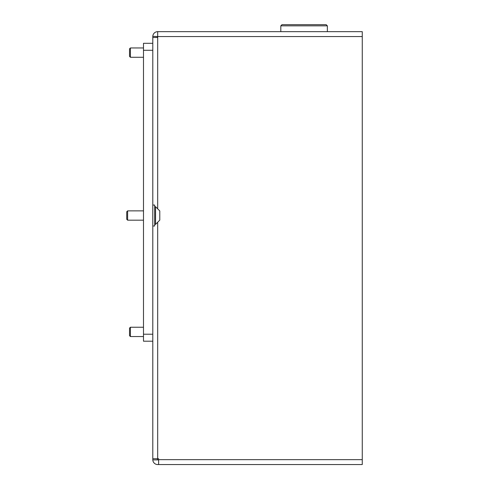 <?xml version="1.0" encoding="UTF-8"?>
<svg xmlns="http://www.w3.org/2000/svg" width="489" height="489" viewBox="0 0 489 489"><rect width="100%" height="100%" fill="white"/><g stroke="black" fill="none" stroke-linecap="round" stroke-linejoin="round"><path stroke-width="0.73" d="M152.8 458.731L152.8 459.66A4.89 4.89 0 0 0 157.69 464.55L158.619 464.55L158.619 458.731L152.8 458.731L152.8 341.2L143.491 341.2L143.491 43.301L152.8 43.301L152.8 37.482L157.69 37.482L157.69 36.553L362.263 36.553L362.263 31.663L157.69 31.663L157.69 36.553M158.619 464.55L362.263 464.55L362.263 36.553M152.806 459.892L158.619 459.892M157.69 31.663A4.89 4.89 0 0 0 152.8 36.553L152.8 37.482M157.69 36.32L157.458 37.482M157.458 36.553L152.806 36.32M157.458 459.66L157.458 458.731M143.491 334.219L152.8 334.219L152.8 50.281L143.491 50.281M152.8 43.301L152.8 50.281M152.8 334.219L152.8 341.2M280.808 25.844L281.97 24.682L326.187 24.682L327.355 25.844L280.808 25.844L280.808 31.663M294.305 24.682L313.852 24.682M126.737 219.188L126.737 211.859M127.623 210.997L127.623 220.05M159.787 218.956L159.787 219.365M159.787 220.001L159.787 211.046M159.787 220.136L155.551 224.372L155.551 206.682L154.665 206.682M159.787 215.661L159.787 213.65M152.8 205.05L154.665 205.05L154.665 225.997L152.8 225.997M130.416 57.268L129.53 56.382L129.53 48.839L130.416 47.959L130.416 57.268L143.491 57.268M130.416 47.959L143.491 47.959M130.416 336.548L129.53 335.662L129.53 328.119L130.416 327.239L130.416 336.548L143.491 336.548M130.416 327.239L143.491 327.239M157.69 458.731L157.69 222.911M157.69 208.137L157.69 37.482M158.619 459.66L362.263 459.66M326.187 24.682L327.355 25.844L327.355 31.663M126.737 219.292L127.623 220.178L143.491 220.178M155.551 224.372L154.665 224.372M126.737 211.755L127.623 210.869L143.491 210.869M159.787 210.918L155.551 206.682"/></g></svg>
